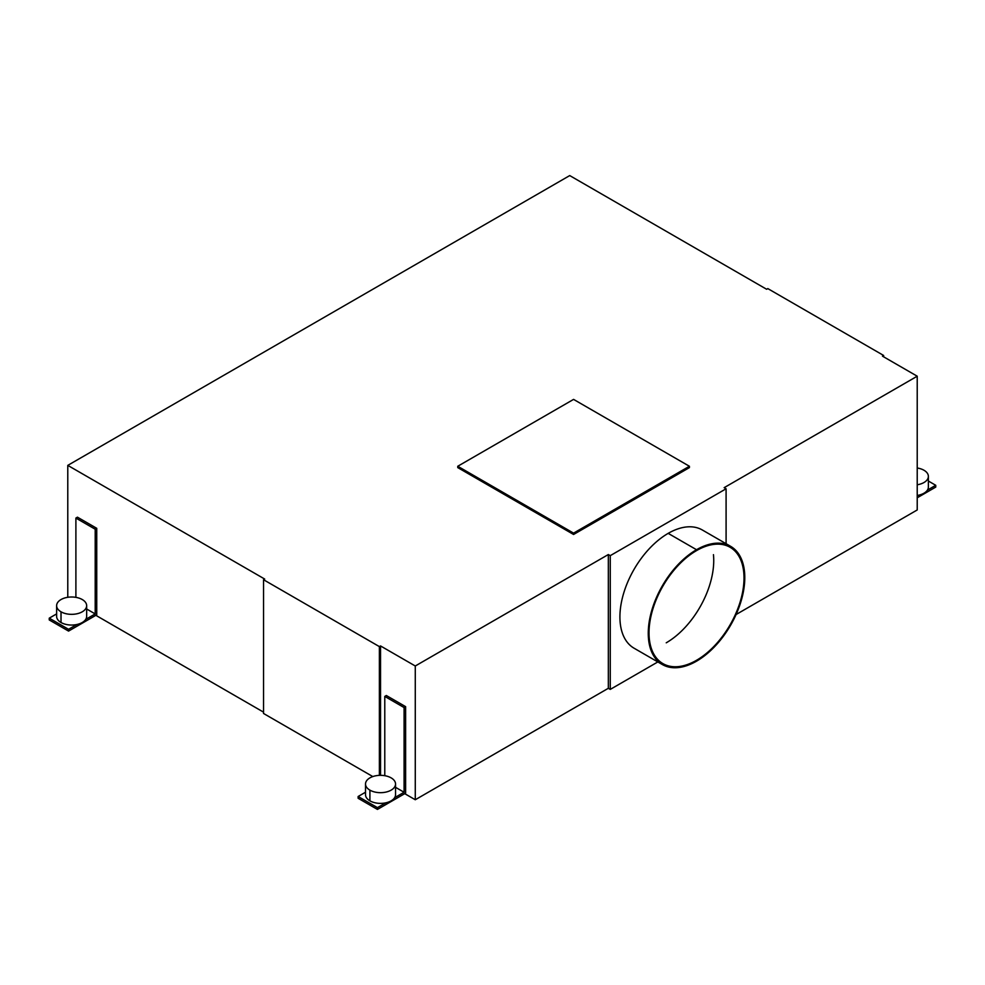 <?xml version="1.0" encoding="UTF-8"?>
<svg xmlns="http://www.w3.org/2000/svg" width="985" height="985" viewBox="0 0 985 985"><rect width="100%" height="100%" fill="white"/><g stroke="black" fill="none" stroke-linecap="round" stroke-linejoin="round"><path stroke-width="1.48" d="M68.556 631.089L49.25 619.947L49.25 618.161L68.556 629.304L68.556 631.089L96.739 614.812L96.739 528.317L77.433 517.174L75.894 518.073L95.2 529.216L95.2 613.926L85.72 619.393A15.021 8.668 180 0 1 76.879 624.502A15.021 8.668 180 0 1 61.021 622.508A15.021 8.668 180 0 1 56.625 616.376L56.625 605.677A15.021 8.668 0 0 0 61.021 611.808A15.021 8.668 0 0 0 77.396 613.68A15.021 8.668 0 0 0 86.655 605.664A15.021 8.668 0 0 0 82.26 599.545A15.021 8.668 0 0 0 65.897 597.661A15.021 8.668 0 0 0 56.625 605.677M56.625 613.901L49.25 618.161M75.894 597.366L75.894 518.073M263.537 712.143L95.853 615.329M372.822 776.574L263.537 713.472L263.537 579.722L264.694 579.057L67.78 465.376L569.724 175.576L766.638 289.27L767.795 288.593L883.631 355.474L882.462 356.139L917.22 376.208L724.16 487.661L726.093 488.782L726.093 543.708M67.78 597.292L67.78 465.376M263.537 579.722L379.373 646.603L379.373 775.367M657.845 661.932L610.257 689.401L608.336 688.293L608.336 554.543L415.276 665.995L380.53 645.938L379.373 646.603M608.336 554.543L610.257 555.651L726.093 488.782M689.414 466.262L689.414 467.604L573.578 534.473L457.754 467.604L457.754 466.262L573.578 399.393L689.414 466.262L573.578 533.131L457.754 466.262M917.22 376.208L917.22 509.959L736.078 614.529M608.336 688.293L415.276 799.746L404.737 793.664M380.53 645.938L380.53 775.343M415.276 799.746L415.276 665.995M384.778 775.688L384.778 696.407L386.317 695.508L405.623 706.651L405.623 793.147L377.44 809.424L358.134 798.281L358.134 796.496L377.44 807.638L377.44 809.424M610.257 689.401L610.257 555.651M634.081 648.216A68.26 39.412 -60 0 1 623.579 593.536A68.26 39.412 -60 0 1 668.175 533.365A68.26 39.412 -60 0 1 702.342 530.004M883.631 356.804L883.631 355.474M917.22 497.782L935.75 487.083L935.75 485.297L928.375 481.037M917.22 484.768A15.021 8.668 0 0 0 928.375 476.371L928.375 487.083A15.021 8.668 180 0 1 927.427 490.099L935.75 485.297M917.22 495.997L918.586 495.209A15.021 8.668 180 0 1 917.22 495.467M928.375 476.371A15.021 8.668 0 0 0 923.979 470.251A15.021 8.668 0 0 0 917.22 468.01M86.655 605.677L86.655 616.376A15.021 8.668 180 0 1 85.72 619.393M86.655 609.001L95.2 613.926M927.427 490.099A15.021 8.668 180 0 1 918.586 495.209M696.518 661.181A68.26 39.412 120 0 0 741.114 601.035A68.26 39.412 120 0 0 730.648 546.343A68.26 39.412 120 0 0 696.518 549.716A68.26 39.412 120 0 0 651.922 609.9A68.26 39.412 120 0 0 662.425 664.579A68.26 39.412 120 0 0 696.518 661.181M666.242 642.811A67.165 38.772 120 0 0 713.448 554.666M76.879 624.502L68.556 629.304M405.623 706.651L404.084 707.55L404.084 792.26L394.603 797.727A15.021 8.668 180 0 1 385.763 802.837L377.44 807.638M384.778 696.407L404.084 707.55M365.509 792.236L358.134 796.496M395.539 787.323L404.084 792.26M395.539 784.011A15.021 8.668 0 0 0 391.144 777.879A15.021 8.668 0 0 0 374.792 775.995A15.021 8.668 0 0 0 365.509 783.998A15.021 8.668 0 0 0 369.917 790.142A15.021 8.668 0 0 0 386.28 792.014A15.021 8.668 0 0 0 395.539 784.011L395.539 794.71A15.021 8.668 180 0 1 394.603 797.727M385.763 802.837A15.021 8.668 180 0 1 369.917 800.842A15.021 8.668 180 0 1 365.509 794.698L365.509 784.011M573.578 534.473L573.578 533.131M96.739 528.317L95.2 529.216M696.518 660.295A67.165 38.772 -60 0 1 662.942 663.619A67.165 38.772 -60 0 1 652.636 609.801A67.165 38.772 -60 0 1 696.518 550.615A67.165 38.772 -60 0 1 730.131 547.303A67.165 38.772 -60 0 1 740.388 601.133A67.165 38.772 -60 0 1 696.518 660.295M696.518 549.716L668.175 533.365M61.021 611.808L61.021 622.508M369.917 790.142L369.917 800.842M702.305 529.979L730.648 546.343M662.388 664.567L634.057 648.204"/></g></svg>
